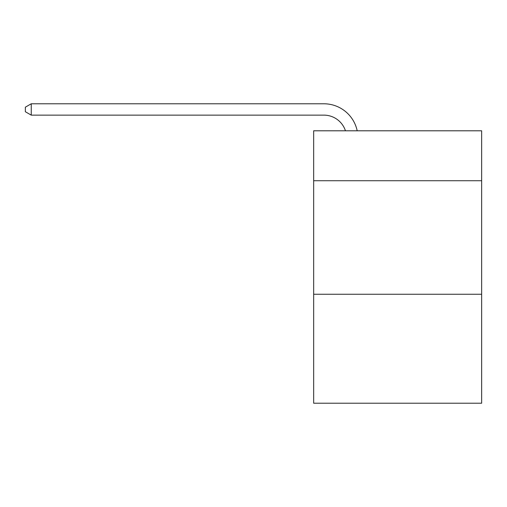 <?xml version="1.0" encoding="UTF-8"?>
<svg xmlns="http://www.w3.org/2000/svg" width="507" height="507" viewBox="0 0 507 507"><rect width="100%" height="100%" fill="white"/><g stroke="black" fill="none" stroke-linecap="round" stroke-linejoin="round"><path stroke-width="0.76" d="M481.65 180.739L481.65 130.8L313.662 130.8L313.662 180.739L481.65 180.739L481.65 403.217L313.662 403.217L313.662 180.739M481.65 294.25L313.662 294.25M345.457 130.8A22.701 22.701 -49.7 0 0 323.872 115.133A22.701 22.701 -49.7 0 1 345.457 130.8A22.701 22.701 -49.7 0 0 323.872 115.133A22.701 22.701 -49.7 0 1 345.457 130.8A22.701 22.701 -49.7 0 0 323.872 115.133A22.701 22.701 -49.7 0 1 345.457 130.8A22.701 22.701 -49.7 0 0 323.872 115.133A22.701 22.701 -49.7 0 1 345.457 130.8A22.701 22.701 -49.7 0 0 323.872 115.133A22.701 22.701 -49.7 0 1 345.457 130.8A22.701 22.701 -49.7 0 0 323.872 115.133A22.701 22.701 -49.7 0 1 345.457 130.8A22.701 22.701 -49.7 0 0 323.872 115.133A22.701 22.701 -49.7 0 1 345.457 130.8A22.701 22.701 -49.7 0 0 323.872 115.133A22.701 22.701 -49.7 0 1 345.457 130.8A22.701 22.701 -49.7 0 0 323.872 115.133A22.701 22.701 -49.7 0 1 345.457 130.8A22.701 22.701 -49.7 0 0 323.872 115.133A22.701 22.701 -49.7 0 1 345.457 130.8A22.701 22.701 -49.7 0 0 323.872 115.133A22.701 22.701 -49.7 0 1 345.457 130.8A22.701 22.701 -49.7 0 0 323.872 115.133A22.701 22.701 -49.7 0 1 345.457 130.8A22.701 22.701 -49.7 0 0 323.872 115.133A22.701 22.701 -49.7 0 1 345.457 130.8A22.701 22.701 -49.7 0 0 323.872 115.133A22.701 22.701 -49.7 0 1 345.457 130.8A22.701 22.701 -49.7 0 0 323.872 115.133A22.701 22.701 -49.7 0 1 345.457 130.8A22.701 22.701 -49.7 0 0 323.872 115.133A22.701 22.701 -49.7 0 1 345.457 130.8A22.701 22.701 -49.7 0 0 323.872 115.133A22.701 22.701 -49.7 0 1 345.457 130.8A22.701 22.701 -49.7 0 0 323.872 115.133A22.701 22.701 -49.7 0 1 345.457 130.8A22.701 22.701 -49.7 0 0 323.872 115.133A22.701 22.701 -49.7 0 1 345.457 130.8A22.701 22.701 -49.7 0 0 323.872 115.133A22.701 22.701 -49.7 0 1 345.457 130.8A22.701 22.701 -49.7 0 0 323.872 115.133A22.701 22.701 -49.7 0 1 345.457 130.8A22.701 22.701 -49.7 0 0 323.872 115.133A22.701 22.701 -49.7 0 1 345.457 130.8A22.701 22.701 -49.7 0 0 323.872 115.133A22.701 22.701 -49.7 0 1 345.457 130.8A22.701 22.701 -49.7 0 0 323.872 115.133A22.701 22.701 -49.7 0 1 345.457 130.8A22.701 22.701 -49.7 0 0 323.872 115.133A22.701 22.701 -49.7 0 1 345.457 130.8A22.701 22.701 -49.7 0 0 323.872 115.133A22.701 22.701 -49.7 0 1 345.457 130.8A22.701 22.701 -49.7 0 0 323.872 115.133A22.701 22.701 -49.7 0 1 345.457 130.8A22.701 22.701 -49.7 0 0 323.872 115.133A22.701 22.701 -49.7 0 1 345.457 130.8A22.701 22.701 -49.7 0 0 323.872 115.133A22.701 22.701 -49.7 0 1 345.457 130.8A22.701 22.701 -49.7 0 0 323.872 115.133A22.701 22.701 -49.7 0 1 345.457 130.8A22.701 22.701 -49.7 0 0 323.872 115.133A22.701 22.701 -49.7 0 1 345.457 130.8A22.701 22.701 -49.7 0 0 323.872 115.133L31.25 115.133L25.35 111.73L25.35 107.186L31.25 103.783L323.872 103.783A34.051 34.051 130.3 0 1 357.194 130.8M31.25 115.133L31.25 103.783L323.872 103.783"/></g></svg>
